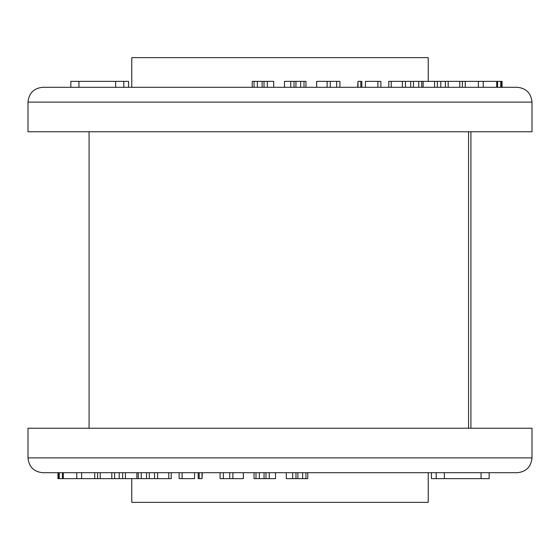 <?xml version="1.0" encoding="UTF-8"?>
<svg xmlns="http://www.w3.org/2000/svg" width="560" height="560" viewBox="0 0 560 560"><rect width="100%" height="100%" fill="white"/><g stroke="black" fill="none" stroke-linecap="round" stroke-linejoin="round"><path stroke-width="0.84" d="M89.075 131.768L89.075 428.232M532 457.884L532 428.232L470.925 428.232L470.925 131.768L468.552 131.768L468.552 428.232L28 428.232L28 457.884L532 457.884C531.125 466.886 526.183 471.828 517.174 472.703L42.826 472.703C33.817 471.828 28.875 466.886 28 457.884M470.925 428.232L468.552 428.232L468.552 131.768L28 131.768L28 102.116C28.875 93.114 33.817 88.172 42.826 87.297L517.174 87.297L502.068 87.297L502.068 81.368L501.767 87.297M286.307 472.703L286.307 478.632L305.921 478.632L305.921 472.703M305.921 478.632L307.79 478.632L307.79 472.703M302.631 478.632L302.631 472.703M297.878 478.632L297.878 472.703M295.981 478.632L295.981 472.703M292.656 478.632L292.656 472.703M254.023 472.703L254.023 478.632L269.255 478.632L269.255 472.703M269.255 478.632L275.506 478.632L275.506 472.703M265.965 478.632L265.965 472.703M264.047 478.632L264.047 472.703M259.322 478.632L259.322 472.703M255.99 478.632L255.99 472.703M220.101 472.703L220.101 478.632L232.89 478.632L232.89 472.703M232.89 478.632L243.369 478.632L243.369 472.703M229.719 478.632L229.719 472.703M223.314 478.632L223.314 472.703M198.457 478.632L202.013 478.632L202.013 472.703M202.013 478.632L202.3 472.703M199.185 478.632L199.185 472.703M179.123 472.703L179.123 478.632L194.558 478.632L194.558 472.703M182.098 478.632L182.098 472.703M57.932 472.703L57.932 478.632L171.22 478.632L171.22 472.703M157.612 478.632L157.612 472.703M168.777 478.632L168.777 472.703M154.56 478.632L154.56 472.703M149.289 478.632L149.289 472.703M146.531 478.632L146.531 472.703M141.253 478.632L141.253 472.703M138.236 478.632L138.236 472.703M81.627 478.632L81.627 472.703M76.776 478.632L76.776 472.703M63.273 478.632L63.273 472.703M62.44 478.632L62.44 472.703M59.248 478.632L59.248 472.703M58.933 478.632L58.933 472.703M58.233 478.632L58.233 472.703M428.232 472.703L428.232 502.355L131.768 502.355L131.768 478.632M489.153 472.703L489.153 478.632L436.205 478.632L436.205 472.703M444.353 478.632L444.353 472.703M481.068 478.632L481.068 472.703M436.205 478.632L431.41 478.632L431.41 472.703M125.433 478.632L125.433 472.703M136.892 478.632L136.892 472.703M122.64 478.632L122.64 472.703M119.196 478.632L119.196 472.703M114.611 478.632L114.611 472.703M111.818 478.632L111.818 472.703M100.233 478.632L100.233 472.703M273.693 87.297L273.693 81.368L254.079 81.368L254.079 87.297M254.079 81.368L252.21 81.368L252.21 87.297M257.369 81.368L257.369 87.297L262.122 87.297L262.122 81.368M264.019 81.368L264.019 87.297L262.122 87.297M267.344 81.368L267.344 87.297M290.745 81.368L290.745 87.297L294.035 87.297L294.035 81.368L284.494 81.368L284.494 87.297M304.01 81.368L304.01 87.297L305.977 87.297L305.977 81.368L295.953 81.368L295.953 87.297M295.953 81.368L294.035 81.368M300.678 81.368L300.678 87.297M336.686 81.368L336.686 87.297L339.899 87.297L339.899 81.368L327.11 81.368L327.11 87.297M327.11 81.368L316.631 81.368L316.631 87.297M330.281 81.368L330.281 87.297M361.543 81.368L357.987 81.368L357.987 87.297M357.987 81.368L357.7 87.297M360.815 81.368L360.815 87.297M380.877 87.297L380.877 81.368L365.442 81.368L365.442 87.297M377.902 81.368L377.902 87.297M391.223 81.368L388.78 81.368L388.78 87.297L391.223 87.297L391.223 81.368L402.388 81.368L402.388 87.297L405.44 87.297L405.44 81.368L402.388 81.368M501.767 81.368L437.36 81.368L437.36 87.297L405.44 87.297M437.36 81.368L421.764 81.368L421.764 87.297M421.764 81.368L410.711 81.368L410.711 87.297M410.711 81.368L405.44 81.368M413.469 81.368L413.469 87.297M418.747 81.368L418.747 87.297M478.373 81.368L478.373 87.297L483.224 87.297L483.224 81.368M496.727 81.368L496.727 87.297L483.224 87.297M497.56 81.368L497.56 87.297L500.752 87.297L500.752 81.368M501.067 81.368L501.067 87.297M42.826 87.297L70.847 87.297L70.847 81.368L128.59 81.368L128.59 87.297L131.768 87.297L131.768 57.645L428.232 57.645L428.232 81.368M115.647 81.368L115.647 87.297L123.795 87.297L123.795 81.368L123.795 87.297M470.925 131.768L532 131.768L532 102.116L28 102.116M78.932 81.368L78.932 87.297M445.389 81.368L445.389 87.297L440.804 87.297L440.804 81.368M434.567 81.368L434.567 87.297M423.108 81.368L423.108 87.297M448.182 81.368L448.182 87.297M465.255 81.368L465.255 87.297L462.392 87.297L462.392 81.368M459.767 81.368L459.767 87.297M97.608 478.632L97.608 472.703M198.17 472.703L198.17 478.632M94.745 472.703L94.745 478.632M361.83 87.297L361.83 81.368M532 102.116C531.125 93.114 526.183 88.172 517.174 87.297"/></g></svg>
